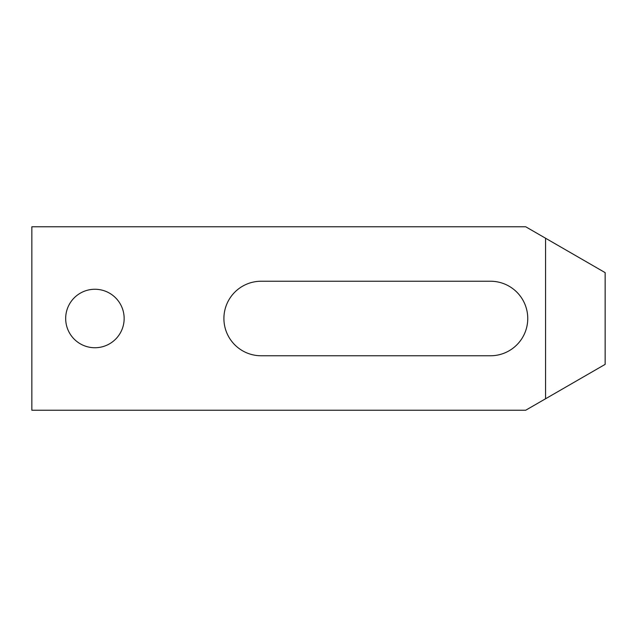 <?xml version="1.0" encoding="UTF-8"?>
<svg xmlns="http://www.w3.org/2000/svg" width="637" height="637" viewBox="0 0 637 637"><rect width="100%" height="100%" fill="white"/><g stroke="black" fill="none" stroke-linecap="round" stroke-linejoin="round"><path stroke-width="0.96" d="M31.85 410.228L31.85 226.772L525.708 226.772L545.575 238.238L545.575 398.762L525.708 410.228L31.85 410.228M261.17 355.764A37.264 37.264 0 0 1 223.905 318.5A37.264 37.264 0 0 1 261.17 281.236L490.49 281.236A37.264 37.264 0 0 1 527.755 318.5A37.264 37.264 0 0 1 490.49 355.764L261.17 355.764M94.913 347.738A29.238 29.238 0 0 1 69.592 303.881A29.238 29.238 0 0 1 120.234 303.881A29.238 29.238 0 0 1 94.913 347.738M545.575 398.762L605.15 364.364L605.15 272.636L545.575 238.238"/></g></svg>
